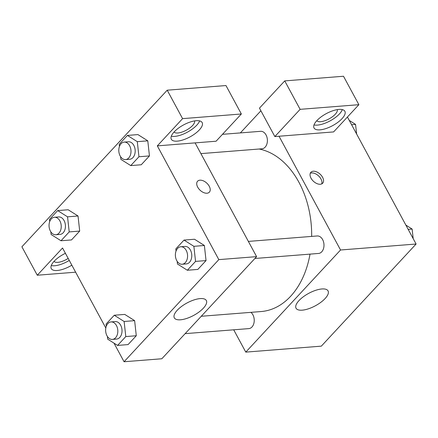 <?xml version="1.0" encoding="UTF-8"?>
<svg xmlns="http://www.w3.org/2000/svg" width="438" height="438" viewBox="0 0 438 438"><rect width="100%" height="100%" fill="white"/><g stroke="black" fill="none" stroke-linecap="round" stroke-linejoin="round"><path stroke-width="0.66" d="M347.433 117.023L416.1 244.021L321.328 346.146L245.778 352.119L233.711 329.809M302.215 310.164A18.199 7.052 -28.4 0 1 296.044 308.221A18.199 7.052 -28.4 0 1 308.697 293.361A18.199 7.052 -28.4 0 1 328.062 290.909A18.199 7.052 -28.4 0 1 320.824 302.324A18.199 7.052 -28.4 0 1 302.215 310.164M279.039 136.24L333.608 131.92L358.875 104.687L300.118 109.336L274.845 136.574L279.039 136.24L340.55 249.994L416.1 244.021M340.55 249.994L245.778 352.119M313.274 171.22A8.037 4.878 -137.1 0 1 321.492 175.649A8.037 4.878 -137.1 0 1 322.686 183.204A8.037 4.878 -137.1 0 1 313.477 181.316A8.037 4.878 -137.1 0 1 310.903 172.271A8.037 4.878 -137.1 0 1 313.274 171.22M321.722 183.9A8.037 4.878 42.9 0 0 319.28 176.634A8.037 4.878 42.9 0 0 311.681 172.933A8.037 4.878 42.9 0 0 310.279 173.284M342.045 118.638A17.536 6.794 -28.4 0 1 326.025 128.526A17.536 6.794 -28.4 0 1 314.03 127.973A17.536 6.794 -28.4 0 1 326.222 113.656A17.536 6.794 -28.4 0 1 344.876 111.296A17.536 6.794 -28.4 0 1 342.045 118.638M314.013 124.923A17.536 6.794 151.6 0 0 339.483 113.896A17.536 6.794 151.6 0 0 342.33 109.609M337.298 109.626A11.689 4.528 -28.4 0 1 332.212 116.897A11.689 4.528 -28.4 0 1 320.572 121.704A11.689 4.528 -28.4 0 1 316.778 120.718M358.875 104.687L343.501 76.25L284.738 80.899L259.466 108.131L274.845 136.574M300.118 109.336L284.738 80.899M240.358 132.911L260.9 110.781M200.905 153.623L261.995 148.789A8.765 6.083 -94.5 0 0 266.95 143.828A8.765 6.083 -94.5 0 0 266.041 134.942A8.765 6.083 -94.5 0 0 260.61 131.312L222.477 134.329M185.137 333.647L248.833 328.61A8.765 6.083 -94.5 0 0 253.788 323.649A8.765 6.083 -94.5 0 0 252.879 314.763A8.765 6.083 -94.5 0 0 250.941 312.343M254.889 258.486L318.579 253.449A8.765 6.083 -94.5 0 0 323.54 248.488A8.765 6.083 -94.5 0 0 322.631 239.602A8.765 6.083 -94.5 0 0 317.2 235.967L248.368 241.409M311.659 236.405A81.829 56.759 -94.5 0 0 298.946 182.301A81.829 56.759 -94.5 0 0 259.126 149.019M201.256 316.274L261.174 311.538A81.829 56.759 -94.5 0 0 310.016 254.122M195.096 142.881L216.082 141.222L241.354 113.984L182.591 118.638L157.319 145.87L195.096 142.881L256.602 256.635L161.83 358.76L124.058 361.75L114 343.146M241.354 113.984L225.975 85.547L167.212 90.195L21.9 246.786L37.279 275.228L62.546 247.996L105.815 328.007M68.186 258.415A11.689 4.528 -28.4 0 1 57.821 262.351A11.689 4.528 -28.4 0 1 54.033 261.366M51.262 265.57A17.536 6.794 151.6 0 0 69.275 260.429M71.837 265.171A17.536 6.794 -28.4 0 1 51.279 268.62A17.536 6.794 -28.4 0 1 65.421 253.306M194.587 120.915A11.689 4.528 -28.4 0 1 186.336 130.168A11.689 4.528 -28.4 0 1 174.072 132.008M171.302 136.213A17.536 6.794 151.6 0 0 196.771 125.186A17.536 6.794 151.6 0 0 199.624 120.899M199.334 129.927A17.536 6.794 -28.4 0 1 183.314 139.815A17.536 6.794 -28.4 0 1 171.318 139.262A17.536 6.794 -28.4 0 1 183.511 124.945A17.536 6.794 -28.4 0 1 202.17 122.585A17.536 6.794 -28.4 0 1 199.334 129.927M182.591 118.638L167.212 90.195M75.632 272.19L37.279 275.228M69.209 231.916L79.7 231.083L71.493 239.931L79.7 231.083L78.035 216L68.169 209.758L78.035 216L67.545 216.832L69.209 231.916L61.002 240.758L51.131 234.516L50.835 231.833M106.292 326.233L106.056 324.087L114.263 315.245L124.753 314.413L134.63 320.638L136.289 335.743L128.082 344.586L136.289 335.743L125.794 336.57L117.587 345.418L107.715 339.176L107.419 336.488M176.043 251.073L175.808 248.921L184.015 240.079L194.505 239.247L204.382 245.472M184.015 240.079L193.881 246.32L195.545 261.409L206.041 260.577L197.834 269.425L206.041 260.577L204.376 245.494L194.505 239.247M119.454 146.412L119.218 144.266L127.425 135.424L137.297 141.666L138.956 156.755L149.451 155.923L141.244 164.765L149.451 155.923L147.787 140.833L137.921 134.592L147.792 140.817M157.319 145.87L218.825 259.625L124.058 361.75M180.494 319.795A18.199 7.052 -28.4 0 1 174.319 317.851A18.199 7.052 -28.4 0 1 186.977 302.992A18.199 7.052 -28.4 0 1 206.336 300.539A18.199 7.052 -28.4 0 1 199.104 311.955A18.199 7.052 -28.4 0 1 180.494 319.795M218.825 259.625L256.602 256.635M209.359 192.167A8.037 4.878 42.9 0 0 208.165 184.617A8.037 4.878 42.9 0 0 199.942 180.188A8.037 4.878 -137.1 0 1 208.165 184.617A8.037 4.878 -137.1 0 1 209.359 192.167A8.037 4.878 -137.1 0 1 200.15 190.278A8.037 4.878 -137.1 0 1 197.576 181.233A8.037 4.878 -137.1 0 1 199.947 180.182A8.037 4.878 42.9 0 0 197.576 181.233M195.545 261.409L187.338 270.251L177.467 264.01L177.171 261.327M182.17 264.24L186.369 263.906A8.765 6.083 -94.5 0 0 191.324 258.946A8.765 6.083 -94.5 0 0 190.415 250.06A8.765 6.083 -94.5 0 0 184.984 246.424L180.784 246.758A8.765 6.083 -94.5 0 0 175.414 255.978A8.765 6.083 -94.5 0 0 182.17 264.24A8.765 6.083 -94.5 0 0 187.125 259.28A8.765 6.083 -94.5 0 0 186.216 250.394A8.765 6.083 -94.5 0 0 180.784 246.758M193.881 246.32L204.376 245.494M187.338 270.251L197.834 269.425M114.263 315.245L124.129 321.487L125.794 336.57M112.418 339.401L116.617 339.072A8.765 6.083 -94.5 0 0 121.572 334.112A8.765 6.083 -94.5 0 0 120.664 325.22A8.765 6.083 -94.5 0 0 115.232 321.591L111.033 321.919A8.765 6.083 -94.5 0 0 105.662 331.139A8.765 6.083 -94.5 0 0 112.418 339.401A8.765 6.083 -94.5 0 0 117.373 334.44A8.765 6.083 -94.5 0 0 116.464 325.554A8.765 6.083 -94.5 0 0 111.033 321.919M124.753 314.413L134.625 320.654L124.129 321.487M117.587 345.418L128.082 344.586M138.956 156.755L130.748 165.597L120.883 159.355L120.587 156.673M125.58 159.58L129.779 159.251A8.765 6.083 -94.5 0 0 134.734 154.291A8.765 6.083 -94.5 0 0 133.825 145.405A8.765 6.083 -94.5 0 0 128.394 141.77L124.2 142.104A8.765 6.083 -94.5 0 0 118.829 151.324A8.765 6.083 -94.5 0 0 125.58 159.58A8.765 6.083 -94.5 0 0 130.54 154.625A8.765 6.083 -94.5 0 0 129.632 145.734A8.765 6.083 -94.5 0 0 124.2 142.104M127.425 135.424L137.921 134.592M137.297 141.666L147.787 140.833M130.748 165.597L141.244 164.765M49.702 221.579L49.467 219.433L57.674 210.585L67.545 216.832M55.829 234.746L60.028 234.412A8.765 6.083 -94.5 0 0 64.988 229.452A8.765 6.083 -94.5 0 0 64.074 220.566A8.765 6.083 -94.5 0 0 58.648 216.936L54.449 217.264A8.765 6.083 -94.5 0 0 49.078 226.484A8.765 6.083 -94.5 0 0 55.829 234.746A8.765 6.083 -94.5 0 0 60.789 229.786A8.765 6.083 -94.5 0 0 59.88 220.9A8.765 6.083 -94.5 0 0 54.449 217.264M57.674 210.585L68.169 209.758M61.002 240.758L71.493 239.931M405.862 225.083L412.142 229.058L413.198 238.655M408.178 229.37L412.142 229.058M349.272 120.428L355.557 124.397L356.614 134.001M351.594 124.715L355.557 124.397"/></g></svg>
